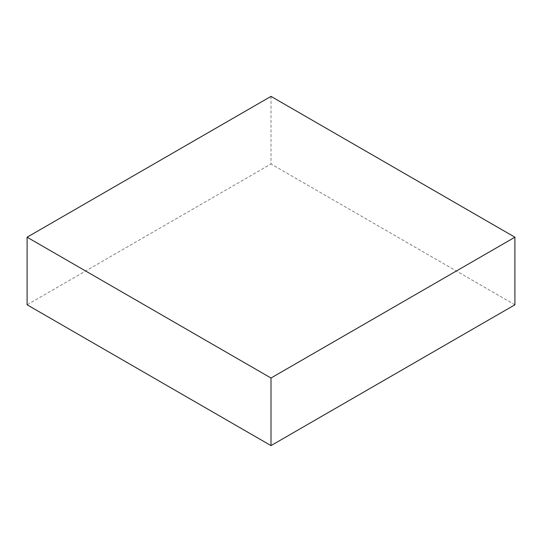 <?xml version="1.0" encoding="UTF-8"?>
<svg xmlns="http://www.w3.org/2000/svg" width="542" height="542" viewBox="0 0 542 542"><rect width="100%" height="100%" fill="white"/><g stroke="black" fill="none" stroke-linecap="round" stroke-linejoin="round"><path stroke-width="0.41" stroke-dasharray="2.71 2.03" d="M271 96.388L271 163.982L27.1 304.794M514.9 304.794L271 163.982"/><path stroke-width="0.81" d="M27.1 237.206L27.1 304.794L271 445.612L514.9 304.794L514.9 237.206L271 96.388L27.1 237.206L271 378.018L271 445.612M271 378.018L514.9 237.206"/></g></svg>
